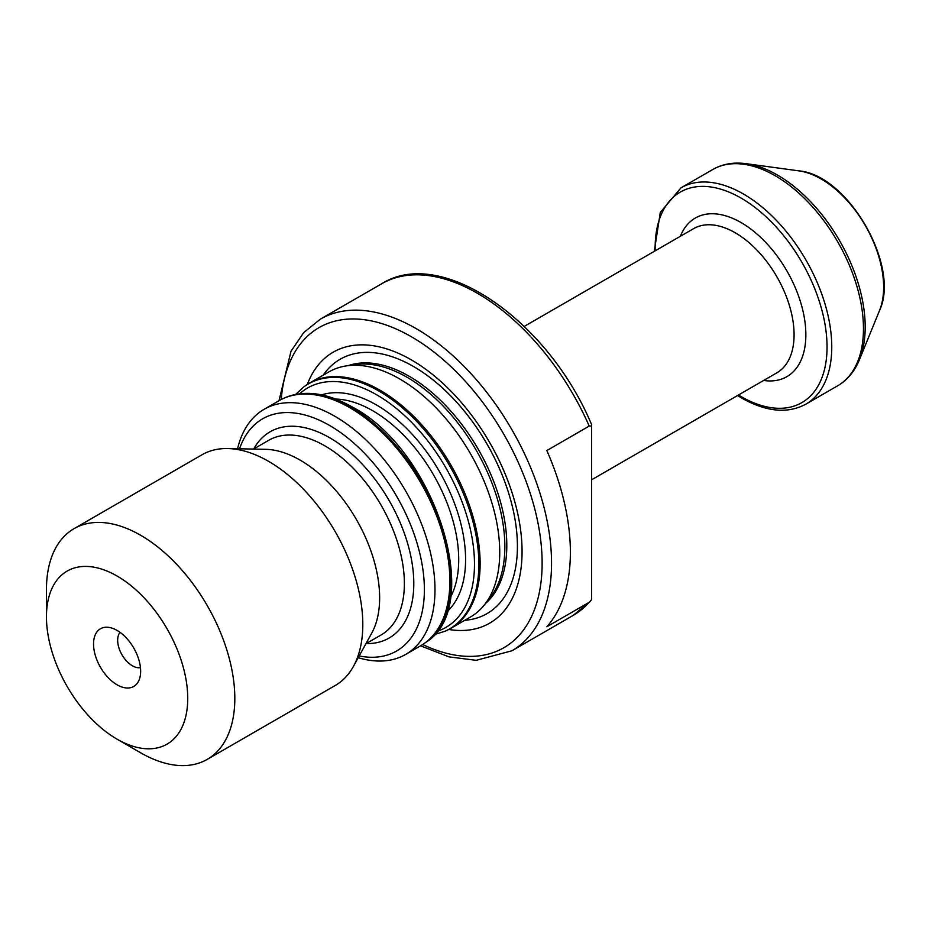 <?xml version="1.0" encoding="UTF-8"?>
<svg xmlns="http://www.w3.org/2000/svg" width="929" height="929" viewBox="0 0 929 929"><rect width="100%" height="100%" fill="white"/><g stroke="black" fill="none" stroke-linecap="round" stroke-linejoin="round"><path stroke-width="1.39" d="M591.576 426.016L591.576 599.635L589.218 602.294L546.833 626.761A191.479 110.551 -120 0 0 546.833 450.553L589.218 426.074L591.576 426.016L591.576 424.553C547.971 320.389 441.356 245.895 381.633 283.786L320.4 319.123L303.702 332.617L291.021 351.22L279.014 400.701M303.946 386.789L305.049 385.988A141.533 81.717 60 0 1 309.287 383.224A141.533 81.717 60 0 1 380.054 390.238A141.533 81.717 60 0 1 472.513 514.945A141.533 81.717 60 0 1 450.82 628.364A141.533 81.717 60 0 1 446.303 630.652L445.061 631.209A141.382 81.624 -120 0 0 472.385 519.601A141.382 81.624 -120 0 0 378.881 391.028A141.382 81.624 -120 0 0 303.946 386.789L295.596 394.442M450.82 628.364L470.422 617.042A141.533 81.717 -120 0 0 484.427 604.849A141.533 81.717 -120 0 0 470.422 453.619A141.533 81.717 -120 0 0 346.459 365.875A141.533 81.717 -120 0 0 328.901 371.902L309.287 383.224M484.427 604.849L489.897 597.939A138.2 79.789 -120 0 0 476.229 450.263A138.2 79.789 -120 0 0 355.18 364.598L346.459 365.875M448.777 629.479A156.444 90.322 -120 0 0 489.664 442.518A156.444 90.322 -120 0 0 307.302 384.432M358.222 657.697A141.533 81.717 -120 0 0 405.671 654.422A141.533 81.717 -120 0 0 405.671 491A141.533 81.717 -120 0 0 264.138 409.294L279.037 400.689A141.533 81.717 60 0 1 283.554 398.402A141.533 81.717 60 0 1 349.803 407.703A141.533 81.717 60 0 1 441.031 528.427A141.533 81.717 60 0 1 424.808 643.065A141.533 81.717 60 0 1 420.57 645.829L448.962 656.873L476.182 660.322L511.891 650.788A191.479 110.551 -120 0 0 511.891 429.686A191.479 110.551 -120 0 0 320.4 319.123M117.089 630.419A33.305 19.23 60 0 1 139.095 680.016A33.305 19.23 60 0 1 100.437 667.231A33.305 19.23 60 0 1 108.693 627.365A33.305 19.23 60 0 1 117.089 630.419M140.639 752.78L117.089 739.182A99.902 57.679 -120 0 0 187.739 698.399A99.902 57.679 -120 0 0 117.089 576.038A99.902 57.679 -120 0 0 46.45 616.833A99.902 57.679 -120 0 0 117.089 739.182L140.639 752.78A133.207 76.91 -120 0 0 207.237 759.376A133.207 76.91 -120 0 0 207.237 605.569A133.207 76.91 -120 0 0 74.041 528.659A133.207 76.91 -120 0 0 46.45 589.636L46.45 616.833M207.237 759.376L335.218 685.497A133.207 76.91 -120 0 0 353.45 666.36A133.207 76.91 -120 0 0 335.218 531.678A133.207 76.91 -120 0 0 227.698 448.544A133.207 76.91 -120 0 0 202.011 454.769L74.041 528.659M353.45 666.36L371.751 633.102A112.386 64.891 -120 0 0 356.364 519.462A112.386 64.891 -120 0 0 265.648 449.322L227.698 448.544M359.175 655.967A134.031 77.386 -120 0 0 396.625 496.225A134.031 77.386 -120 0 0 239.554 448.788M264.138 409.294A141.533 81.717 -120 0 0 237.58 448.753M120.073 632.359A20.81 12.019 -120 0 0 121.978 654.794A20.81 12.019 -120 0 0 140.453 667.649M590.565 601.121L573.112 615.439A191.479 110.551 -120 0 0 589.218 602.294M485.507 603.478A138.2 79.789 -120 0 0 478.18 449.137A138.2 79.789 -120 0 0 348.178 365.631M464.732 620.328A146.863 84.794 -120 0 0 487.005 444.05A146.863 84.794 -120 0 0 323.199 375.188M422.695 644.517A184.825 106.707 -120 0 0 542.072 558.759A184.825 106.707 -120 0 0 415.193 339.004A184.825 106.707 -120 0 0 281.232 399.493M589.218 426.074A191.479 110.551 -120 0 0 381.633 283.786M591.576 479.805L776.841 372.843A83.25 48.064 -120 0 0 776.841 276.714A83.25 48.064 -120 0 0 693.591 228.65L524.246 326.416M763.65 380.46A91.576 52.872 -120 0 0 786.886 270.908A91.576 52.872 -120 0 0 680.4 236.256M738.439 395.011A121.548 70.174 -120 0 0 741.098 396.59A121.548 70.174 -120 0 0 827.042 345.948A121.548 70.174 -120 0 0 739.333 197.099A121.548 70.174 -120 0 0 655.189 250.807M737.533 395.533L741.795 398.111C766.355 411.93 787.722 413.939 805.896 404.138A124.881 72.102 -120 0 0 805.896 259.934A124.881 72.102 -120 0 0 681.015 187.832L660.298 212.427L654.283 251.341M805.896 404.138L837.598 385.825A124.881 72.102 -120 0 0 837.598 241.633A124.881 72.102 -120 0 0 712.717 169.531L681.015 187.832M837.598 385.825C847.353 380.089 854.634 371.391 859.418 359.732A123.987 71.579 -120 0 0 839.502 240.53A123.987 71.579 -120 0 0 746.231 163.69C733.736 162.006 722.565 163.945 712.717 169.531M859.418 359.732L879.519 310.553A88.348 51.014 -120 0 0 865.34 225.619A88.348 51.014 -120 0 0 798.87 170.866L746.231 163.69M284.797 397.844C304.526 389.646 327.078 392.723 352.439 407.088C435.016 450.077 485.008 606.242 425.912 642.264A141.382 81.624 -120 0 0 442.111 527.742A141.382 81.624 -120 0 0 350.976 407.134A141.382 81.624 -120 0 0 284.797 397.844L283.554 398.402M450.333 597.521A121.548 70.174 -120 0 0 372.761 410.757A121.548 70.174 -120 0 0 335.752 399.064M446.895 611.851A126.286 72.915 -120 0 0 456.464 508.848A126.286 72.915 -120 0 0 376.291 404.858A126.286 72.915 -120 0 0 321.62 394.871M436.862 631.418A138.235 79.813 -120 0 0 469.168 524.362A138.235 79.813 -120 0 0 376.733 394.837A138.235 79.813 -120 0 0 299.661 393.78M365.898 643.739L381.099 634.971A112.386 64.891 -120 0 0 381.099 505.19A112.386 64.891 -120 0 0 268.702 440.3L253.512 449.079M366.177 643.588A119.051 68.734 -120 0 0 389.135 500.545A119.051 68.734 -120 0 0 253.78 448.916M573.112 615.439L511.891 650.788M879.519 310.553C900.654 266.124 847.922 174.78 798.87 170.866M425.912 642.264L424.808 643.065M434.261 634.612L445.061 631.209M420.57 645.829L405.671 654.422"/></g></svg>
